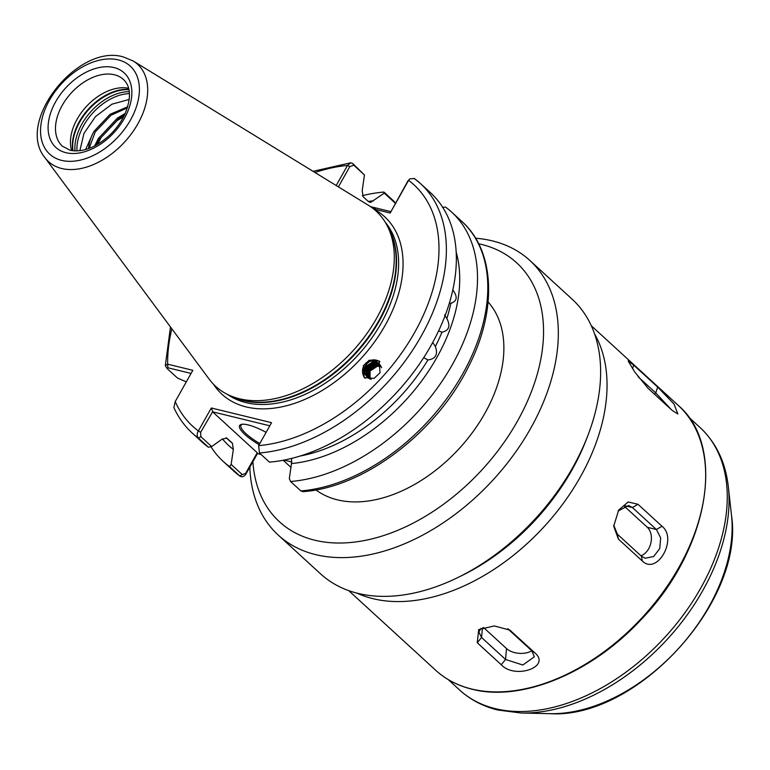 <?xml version="1.0" encoding="UTF-8"?>
<svg xmlns="http://www.w3.org/2000/svg" width="770" height="770" viewBox="0 0 770 770"><rect width="100%" height="100%" fill="white"/><g stroke="black" fill="none" stroke-linecap="round" stroke-linejoin="round"><path stroke-width="1.16" d="M423.702 357.655L427.928 359.946C435.666 358.936 438.149 354.46 435.387 346.51L432.73 342.458M365.096 378.282A11.175 10.819 131.7 0 1 379.88 361.746M363.286 365.827L369.282 360.187L379.129 360.966L380.053 372.747L374.066 378.388L364.21 377.608L363.286 365.827M252.878 461.692A175.589 114.258 -47.5 0 0 314.728 540.203A175.589 114.258 -47.5 0 0 517.305 421.411A175.589 114.258 -47.5 0 0 481.404 244.398A175.589 114.258 -47.5 0 0 478.661 243.772M475.591 238.238A186.234 121.179 132.5 0 1 492.415 240.894A186.234 121.179 132.5 0 1 529.808 260.424A186.234 121.179 132.5 0 1 513.551 454.954A186.234 121.179 132.5 0 1 315.642 554.621A186.234 121.179 132.5 0 1 278.249 535.092A186.234 121.179 132.5 0 1 249.817 467.13M587.751 435.839L586.163 439.968A178.255 115.981 132.5 0 1 462.039 575.488L458.073 577.433A186.234 121.179 -47.5 0 0 587.751 435.839A186.234 121.179 -47.5 0 0 572.12 299.174L529.808 260.424M278.249 535.092L320.551 573.843A186.234 121.179 -47.5 0 0 357.944 593.372A186.234 121.179 -47.5 0 0 458.073 577.433M259.172 444.665A27.672 7.065 29.4 0 1 241.385 424.395A27.672 7.065 29.4 0 1 248.229 424.934A27.672 7.065 29.4 0 1 266.102 432.365M242.136 424.27A26.604 6.795 -150.6 0 0 241.048 425.165A26.604 6.795 -150.6 0 0 259.808 443.53M79.859 150.689L83.978 133.403L95.49 116.578L111.891 104.2L129.264 99.436M71.61 150.554A45.228 29.433 132.5 0 1 86.211 106.684A45.228 29.433 132.5 0 1 128.638 88.29M133.287 61.032L368.349 205.253A118.801 77.298 132.5 0 1 387.05 225.417A118.801 77.298 132.5 0 1 357.251 345.951A118.801 77.298 132.5 0 1 239.48 398.764A118.801 77.298 132.5 0 1 230.865 395.953A118.801 77.298 132.5 0 1 209.132 379.1L44.862 157.581A65.979 42.928 132.5 0 0 61.725 168.505A65.979 42.928 132.5 0 0 134.173 129.841A65.979 42.928 132.5 0 0 133.287 61.032L123.383 56.951C78.078 43.168 15.217 121.814 44.862 157.581M315.969 489.913A127.705 83.093 -47.5 0 0 337.462 499.865A127.705 83.093 -47.5 0 0 470.711 434.819A127.705 83.093 -47.5 0 0 488.103 301.956M124.548 114.99L116.097 119.745L100.167 136.579L96.029 145.174M97.703 144.221L101.139 137.464L117.069 120.63L123.672 116.732M88.598 148.543A37.509 24.409 132.5 0 1 92.997 133.22L85.595 149.515M127.743 106.751L110.139 114.278L94.209 131.121L92.997 133.22M89.176 148.331L95.182 132.007L111.111 115.173L127.387 107.887M379.822 364.797L373.614 362.786L366.26 367.617L366.587 376.145L367.8 377.598M380.39 365.375L373.296 362.497L365.942 367.338C364.22 371.265 364.807 374.653 367.704 377.512C362.468 371.679 363.122 366.308 369.677 361.409C374.48 360.225 378.137 361.708 380.64 365.846A8.778 8.499 131.7 0 1 381.622 367.771M380.159 365.124L374.307 363.401L366.953 368.233L367.28 376.761L368.166 377.887M380.005 364.97L373.989 363.113L366.636 367.954L366.963 376.482L368.002 377.752M380.428 365.442L375 364.017L367.646 368.849L367.973 377.377L368.551 378.157M380.322 365.307L374.682 363.738L367.329 368.57L367.656 377.098L368.378 378.041M380.582 365.731L375.693 364.633L368.339 369.465L368.955 378.407M380.505 365.586L375.375 364.354L368.022 369.186L368.772 378.301M380.813 366.097L376.386 365.25L369.032 370.091L369.379 378.638M380.688 365.914L376.068 364.97L368.705 369.802L369.177 378.542M381.054 366.51L377.079 365.865L369.725 370.707L369.821 378.85M380.948 366.318L376.751 365.586L369.398 370.418L369.61 378.753M381.179 366.751L377.444 366.202L370.091 371.034L370.062 378.956M371.217 379.321A8.778 8.499 131.7 0 1 367.704 377.512L367.646 377.454M377.435 362.324A85.932 55.912 -47.5 0 0 376.78 362.959M376.251 363.478A85.932 55.912 -47.5 0 0 375.991 363.738L377.165 363.671M375.029 364.711A85.932 55.912 -47.5 0 0 374.528 365.211M374.008 365.75A85.932 55.912 -47.5 0 0 373.19 366.607M371.949 367.945A85.932 55.912 -47.5 0 0 370.226 369.841M369.032 371.207A85.932 55.912 -47.5 0 0 368.272 372.112M367.791 372.68A85.932 55.912 -47.5 0 0 367.348 373.219M366.549 375.356L366.491 374.258A85.932 55.912 -47.5 0 0 366.27 374.538M438.746 330.888L441.932 332.207C449.064 330.6 450.71 326.047 446.86 318.549L444.511 314.911M449.42 302.928L450.835 303.245C457.149 301.243 457.832 296.835 452.885 290.03A149.649 97.376 -47.5 0 0 452.972 289.173M210.932 446.716A169.073 110.014 -47.5 0 0 223.242 461.451A169.073 110.014 -47.5 0 0 229.566 466.61L231.154 464.425L233.329 449.362A153.625 99.965 -47.5 0 1 222.395 438.871M269.808 425.8L212.587 411.825L257.247 452.741L257.44 453.607L245.755 474.33C243.84 476.842 241.867 477.41 239.845 476.024L229.566 466.61M395.337 203.27L384.259 193.116L383.912 192.057A169.073 110.014 -47.5 0 0 362.343 195.676M383.912 192.057L394.192 201.47L395.703 203.771M257.44 453.607L261.097 454.493M284.034 460.094L291.869 462.01M212.587 411.825L200.633 432.307L200.845 436.667L198.429 438.092A169.073 110.014 132.5 0 1 192.105 432.933L202.087 442.067A169.073 110.014 -47.5 0 0 208.401 447.226L198.429 438.092C196.783 436.128 196.774 433.741 198.381 430.94L211.327 407.975L271.56 422.682L258.624 445.647L259.452 452.991L269.423 462.125A169.073 110.014 -47.5 0 0 428.033 350.677A169.073 110.014 -47.5 0 0 430.469 192.702L420.487 183.568A169.073 110.014 132.5 0 1 418.062 341.534A169.073 110.014 132.5 0 1 259.452 452.991M226.072 437.707L228.488 439.911A149.649 97.376 -47.5 0 0 232.415 443.231L226.823 438.12L222.155 439.131L211.654 446.571L208.401 447.226M186.311 381.853L177.504 378.07L167.157 368.599L167.889 367.781L191.056 373.431M336.192 185.522L347.511 165.434L350.716 162.807L352.775 163.538L364.46 174.983L353.796 165.223L349.83 166.59L338.396 186.869M384.259 193.116L370.678 202.394L368.522 201.673L363.122 196.725L362.208 190.585L364.46 174.983M373.373 200.826A153.625 99.965 -47.5 0 0 368.262 201.432M167.157 368.599L165.309 365.702L167.658 364.172L192.818 370.312L175.233 401.517L173.866 407.571C178.351 417.427 184.434 425.877 192.105 432.933M414.154 178.38L420.487 183.568A169.073 110.014 132.5 0 0 414.414 178.582L409.938 178.813L408.581 180.344L390.169 213.03L373.681 209.007M232.415 443.231L233.329 449.362M233.522 470.865L239.845 476.024A169.073 110.014 -47.5 0 1 233.522 470.865L223.242 461.451M456.167 252.127A153.625 99.965 -47.5 0 1 418.274 385.375A153.625 99.965 -47.5 0 1 291.503 463.569L289.328 478.632L290.588 481.51A169.073 110.014 -47.5 0 0 449.199 370.052A169.073 110.014 -47.5 0 0 451.624 212.087A169.073 110.014 -47.5 0 0 445.551 207.101L442.432 207.313M290.588 481.51L300.868 490.923L302.889 491.655C363.575 487.699 436.012 432.788 468.343 366.963C497.237 311.099 495.379 251.27 461.904 221.5L451.624 212.087M456.283 263.061L456.023 267.95M291.503 463.569L291.58 458.958M442.038 332.207L441.932 332.207A149.649 97.376 -47.5 0 1 435.387 346.51M451.711 303.12L450.835 303.245A149.649 97.376 -47.5 0 1 446.86 318.549M94.594 145.934L98.396 138.475L117.473 118.06L125.289 113.373M231.154 464.425L242.261 474.599L245.572 473.463L257.247 452.741M200.845 436.667L211.654 446.571M370.486 206.63L390.64 211.596M390.169 213.03L408.004 180.786L409.938 178.804M349.83 166.59L347.511 165.434A163.75 106.549 -47.5 0 0 314.988 172.509M258.624 445.647A163.75 106.549 -47.5 0 0 414.366 332.938A163.75 106.549 -47.5 0 0 408.581 180.344L408.004 180.786M376.232 208.083L373.479 208.959M175.233 401.517A163.75 106.549 -47.5 0 0 198.381 430.94L200.633 432.307M211.327 407.975L212.539 411.17M245.572 473.463L245.755 474.33M171.835 328.8A163.75 106.549 -47.5 0 0 167.658 364.172L167.889 367.781M364.345 368.329L364.903 367.03L373.681 361.226L374.721 361.207M364.422 372.651L365.596 367.646L374.374 361.842L376.771 361.948M365.25 374.73L365.115 373.026M365.278 371.246L366.289 368.262L372.776 362.882M374.624 362.506L377.916 362.641M366.058 375.943L365.933 375.288M365.856 374.74L365.798 373.642M365.962 371.862L366.982 368.878L373.469 363.498M375.308 363.122L376.472 363.055M377.069 363.065L378.705 363.276M366.655 372.478L367.675 369.494L374.162 364.123M378.436 363.738L379.292 363.873M657.676 387.069L674.039 404.038L677.87 413.981L672.172 410.4L648.186 388.436L634.769 372.064L628.166 361.005L633.691 365.105L657.676 387.069L655.751 392.921L638.147 376.8M535.333 653.258C550.8 667.234 514.639 679.438 501.231 664.722L477.246 642.757L478.709 629.581L494.282 625.933L509.846 630.091L535.333 653.258L531.695 650.679L507.959 628.946M661.979 526.247C677.966 538.673 657.195 575.633 642.372 561.051L618.387 539.077L613.7 526.247L618.666 510.048L628.195 501.973L637.993 504.283L661.979 526.247L656.406 529.519L632.42 507.546L628.772 505.524L618.079 511.001M613.738 525.169L617.396 534.216L641.381 556.181L645.25 558.25L653.682 556.508L659.765 548.529L660.65 537.816L656.406 529.519L647.31 527.296L623.998 505.948M640.909 555.747A15.833 11.319 103.7 0 0 650.881 542.917A15.833 11.319 103.7 0 0 647.31 527.296M480.904 628.474L478.844 632.054L481.577 637.493L505.563 659.466L522.82 665.01L534.361 656.8L531.695 650.679M483.512 627.502L506.516 648.571A15.833 9.163 -175 0 0 531.762 650.737M671.228 409.534L655.751 392.921L654.375 394.105M123.498 79.502A45.228 29.433 -47.5 0 0 114.422 74.767A45.228 29.433 -47.5 0 0 66.355 98.964A45.228 29.433 -47.5 0 0 62.409 146.213L70.224 150.266C80.811 152.393 91.158 148.206 97.395 144.404C109.359 137.185 118.445 127.3 124.653 114.749C131.42 98.445 131.035 86.692 123.498 79.502M113.97 67.548A50.551 32.889 132.5 0 1 124.307 118.513A50.551 32.889 132.5 0 1 65.989 152.71A50.551 32.889 132.5 0 1 55.652 101.746A50.551 32.889 132.5 0 1 113.97 67.548M128.965 89.686A46.826 30.463 -47.5 0 0 89.012 109.253A46.826 30.463 -47.5 0 0 73.025 150.766M72.727 150.727A46.72 30.396 132.5 0 1 88.608 108.878A46.72 30.396 132.5 0 1 128.908 89.387M129.466 93.603A45.892 29.857 -47.5 0 0 76.971 150.92M74.998 150.91A46.826 30.463 132.5 0 1 129.293 91.63M61.658 160.381A59.656 38.818 -47.5 0 0 130.486 120.024A59.656 38.818 -47.5 0 0 118.291 59.877A59.656 38.818 -47.5 0 0 49.463 100.235A59.656 38.818 -47.5 0 0 61.658 160.381M385.221 222.193A117.204 76.259 132.5 0 1 367.454 343.882A117.204 76.259 132.5 0 1 245.899 402.604A117.204 76.259 132.5 0 1 227.487 394.423M373.873 209.161A120.399 78.338 132.5 0 1 379.745 334.296A120.399 78.338 132.5 0 1 246.169 406.926A120.399 78.338 132.5 0 1 213.511 384.249M387.705 226.678A117.204 76.259 132.5 0 1 361.65 346.615A117.204 76.259 132.5 0 1 243.811 400.689A117.204 76.259 132.5 0 1 232.174 396.502M387.05 225.417L389.014 229.181A117.309 76.336 132.5 0 1 359.59 348.204A117.309 76.336 132.5 0 1 243.301 400.361A117.309 76.336 132.5 0 1 234.783 397.58L230.865 395.953M300.868 490.923A169.073 110.014 -47.5 0 0 459.478 379.466A169.073 110.014 -47.5 0 0 461.904 221.5M300.156 456.033A149.649 97.376 -47.5 0 0 427.928 359.946M353.796 165.223L352.775 163.538M394.192 201.47L395.212 203.145M242.261 474.599L239.845 476.024M471.644 689.015A179.583 116.848 -47.5 0 0 662.489 592.9A179.583 116.848 -47.5 0 0 678.168 405.318C727.226 446.879 708.496 550.877 640.322 620.428C591.023 673.336 521.097 702.076 472.029 689.217C457.832 685.733 445.686 679.381 435.589 670.179A179.583 116.848 -47.5 0 0 471.644 689.015M594.546 333.833A179.583 116.848 132.5 0 1 552.591 517.016A179.583 116.848 132.5 0 1 373.026 598.685A179.583 116.848 132.5 0 1 357.049 593.15M495.322 708.65A177.986 115.808 -47.5 0 0 684.463 613.401A177.986 115.808 -47.5 0 0 700.007 427.485C716.119 442.586 725.561 462.327 728.324 486.698A176.561 114.884 132.5 0 1 667.494 639.062A176.561 114.884 132.5 0 1 521.059 713.001L497.844 710.027C483.05 706.408 470.297 699.728 459.584 689.987A177.986 115.808 -47.5 0 0 495.322 708.65M731.5 515.351C744.821 601.283 636.646 719.392 549.876 713.665A154.722 100.668 -47.5 0 0 678.197 648.86A154.722 100.668 -47.5 0 0 731.5 515.351L728.324 486.698M624.749 505.678L632.42 507.546L637.993 504.283M642.372 561.051L641.381 556.181M617.396 534.216L618.387 539.077M482.424 627.868L481.577 637.493L477.246 642.757M506.516 648.571L505.563 659.466L501.231 664.722M507.709 628.705L511.347 631.284M632.507 368.695L633.691 365.105M165.309 365.702L170.478 326.971M313.043 171.315L350.716 162.807M290.954 467.361L283.196 460.258M549.876 713.665L521.059 713.001M700.007 427.485L688.621 417.061M678.168 405.318L591.293 325.748M435.589 670.179L348.714 590.619M459.584 689.987L448.198 679.563"/></g></svg>
